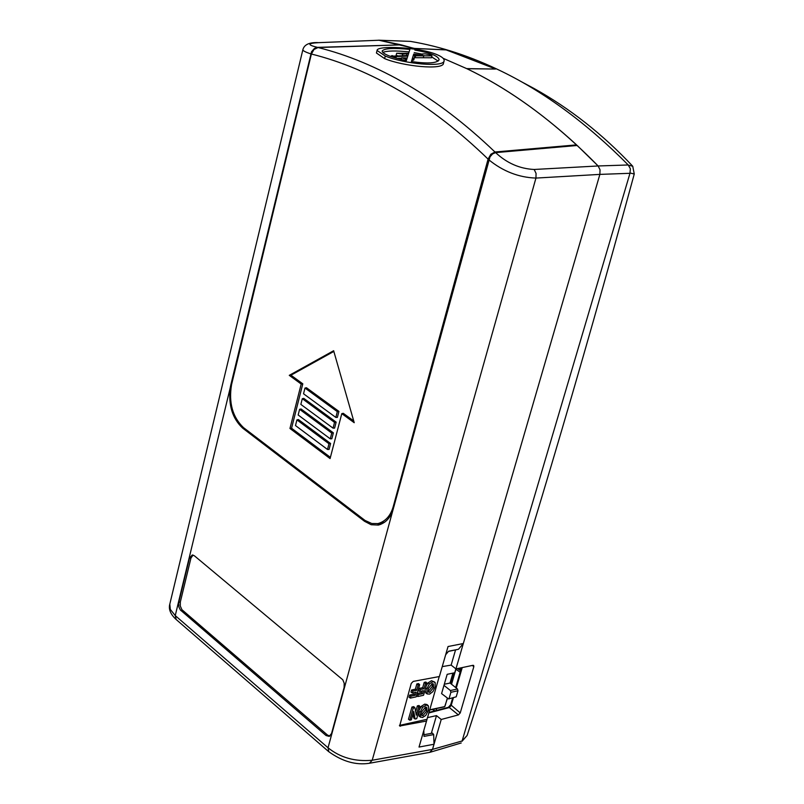 <?xml version="1.0" encoding="UTF-8"?>
<svg xmlns="http://www.w3.org/2000/svg" width="804" height="804" viewBox="0 0 804 804"><rect width="100%" height="100%" fill="white"/><g stroke="black" fill="none" stroke-linecap="round" stroke-linejoin="round"><path stroke-width="1.21" d="M400.573 44.883L317.409 47.356L314.414 48.421L311.52 51.747L230.748 385.206L231.441 385.126M243.954 427.969L242.677 428.14C232.487 418.633 228.316 405.276 230.165 388.071L230.748 385.206M242.677 428.14L364.534 521.293L365.921 521.032M377.408 523.695L380.694 524.409M495.626 152.619C506.892 163.152 519.746 168.77 534.168 169.473L598.126 165.966L577.212 145.484L495.626 152.619L492.621 153.896L490.018 156.8L392.854 510.399C390 518.349 385.166 523.243 378.352 525.082L371.126 524.721L364.534 521.293M310.726 53.858C305.048 51.979 302.445 50.531 302.917 49.516L302.977 49.275M169.805 604.126L170.307 609.402L175.242 615.593L230.165 388.071M317.409 47.356C307.058 44.813 307.47 43.245 318.655 42.652L379.006 40.24L318.655 42.652M400.613 44.702L379.006 40.24L414.422 48.411L446.19 49.858L495.686 69.023L466.913 68.722C511.997 90.289 555.735 122.71 598.126 165.966L600.035 169.785L599.874 174.388L600.035 169.795L598.126 165.966L628.236 164.971C587.573 123.987 545.604 92.882 502.299 71.667C471.315 56.531 440.672 46.441 410.402 41.386L378.594 40.2M194.347 555.755L342.795 679.792L344.202 683.249L344.122 687.47L331.57 733.439L329.208 736.394L326.052 735.539L180.327 609.945L178.9 606.98L178.659 602.879L189.432 558.167L192.256 554.981L194.347 555.755M488.731 159.735C503.063 171.373 518.801 177.483 535.946 178.076L536.057 173.383L534.168 169.473M176.187 619.512L175.242 615.593L328.032 747.77C340.263 757.639 354.986 761.8 372.212 760.252L535.946 178.076L599.874 174.388L463.325 643.532L458.461 649.28L448.622 651.22L445.667 654.727M427.366 717.65L436.492 715.61L441.225 719.479L432.512 749.388L372.212 760.252L369.468 763.257L429.798 752.343L432.512 749.388L434.019 744.243L433.678 734.595L424.02 736.384L423.808 730.484M193.06 555.051L190.95 558.066L180.327 602.025L180.287 605.975L181.875 609.653L327.509 735.067L329.901 736.052M448.461 651.411L458.461 649.28M434.019 744.243L419.025 747.057L426.532 721.037L399.648 726.012L411.256 683.38L413.236 681.41L439.376 676.536L448.039 646.527L463.325 643.532M426.532 721.037L439.225 676.566M399.407 725.409L400.492 726.203M426.884 719.339L399.568 725.379M433.678 734.595L432.522 733.147L423.959 734.725M412.341 693.008L410.995 692.093L411.588 690.013L415.346 689.219L416.854 683.923L418.522 683.581L419.668 684.696L416.201 696.847L410.372 698.093L410.914 696.184L415.226 695.269L416.1 692.214L412.341 693.008L412.894 691.098L411.588 690.013M410.372 698.093L409.025 697.179L409.618 695.098L413.929 694.184L414.392 692.576M419.708 691.45L418.361 690.535L418.954 688.455L422.693 687.671L424.21 682.385L425.869 682.043L427.014 683.159L423.537 695.289L417.738 696.525L418.281 694.616L422.572 693.711L423.447 690.656L419.708 691.45L420.251 689.541L418.954 688.455M417.155 693.49L421.276 692.616L421.738 691.018M426.281 685.722L428.1 682.857L431.497 680.717L435.205 682.676L435.075 687.088L432.944 691.561L429.708 694.083L427.175 693.942L425.869 693.008L425.045 690.043M431.497 680.717L434.763 682.124M409.809 720.183L408.472 719.258L411.96 707.038L413.758 706.646L414.924 707.761L416.291 715.198L418.653 706.957L420.15 706.626L416.703 718.665L415.095 719.017L413.728 711.419L411.316 719.851L409.809 720.183L413.256 708.123L414.924 707.761M415.658 711.781L417.356 705.862L419.015 705.51L420.15 706.626M415.095 719.017L413.789 718.093L413.025 713.872M419.135 710.183L421.376 706.264L424.763 704.113L428.462 706.053L428.351 710.414L425.758 715.439L422.442 717.54L419.145 716.314L418.502 712.394M424.763 704.113L426.994 704.545L428.17 705.631M413.929 694.184L415.226 695.269M409.618 695.098L410.914 696.184M416.854 683.923L418.16 685.018L419.668 684.696M415.346 689.219L416.643 690.304L418.16 685.018M412.894 691.098L416.643 690.304M421.276 692.616L422.572 693.711M417.115 693.641L418.281 694.616M416.532 695.701L417.738 696.525M424.21 682.385L425.507 683.47L427.014 683.159M422.693 687.671L423.999 688.757L425.507 683.47M420.251 689.541L423.999 688.757M425.628 688.013L426.803 688.907L429.386 683.913L428.1 682.857M427.175 693.942L426.803 688.907M429.386 683.913L432.723 681.812M411.96 707.038L413.256 708.123M417.356 705.862L418.653 706.957M418.814 711.309L420.09 712.284L422.663 707.329L421.376 706.264M420.452 717.248L420.09 712.284M422.663 707.329L425.989 705.219M432.17 683.712L433.346 683.902L433.557 687.48L429.688 692.344L428.341 692.063L428.301 688.636L432.17 683.712M425.437 707.108L426.633 707.299L426.823 710.826L422.974 715.671L421.618 715.389L421.577 712.012L425.437 707.108M433.557 687.48L432.23 686.485L428.462 691.249L429.688 692.344M432.482 683.671L432.23 686.485M426.823 710.826L425.507 709.821L421.758 714.565L422.974 715.671M425.768 707.058L425.507 709.821M421.758 714.565L421.256 714.615M451.064 683.862L454.26 672.847L447.175 674.325L441.587 693.601L448.592 698.947L456.22 696.807L457.989 690.767L457.476 688.998L450.029 683.038L452.903 673.129M448.592 698.947L456.22 696.807M443.979 685.36L450.401 690.515L450.903 692.284L449.145 698.334M444.3 684.244L450.029 683.038M576.367 145.564L576.568 144.881L494.952 151.996C466.199 124.439 436.863 101.947 406.975 84.51C377.086 67.164 347.449 54.833 318.052 47.526L313.952 49.506L311.389 54.029C340.765 61.335 370.383 73.707 400.231 91.153C430.11 108.691 459.396 131.343 488.088 159.112L393.387 506.068C390.814 515.525 385.679 521.374 377.97 523.595L371.739 523.494L365.036 520.449L243.481 427.607C232.557 417.095 228.577 402.774 231.552 384.664L311.389 54.029M289.963 428.482L330.082 458.571L341.79 413.638L354.222 422.703L333.64 350.725L289.269 375.347L301.188 384.041L289.963 428.482L291.561 428.251L330.404 457.355M353.72 420.924L343.268 413.316L341.79 413.638M301.188 384.041L302.796 383.83L291.561 428.251M289.269 375.347L290.958 375.207L302.796 383.83M333.841 351.428L290.958 375.207M377.97 523.595L384.674 522.218M494.952 151.996L490.822 154.278L488.088 159.112M318.052 47.526L401.286 44.863L419.366 49.908M334.544 422.381L333.047 428.15L334.605 428.1L336.152 422.15L303.771 398.382L302.294 398.694L334.544 422.381L336.152 422.15M328.987 443.758L327.509 449.476L329.067 449.426L330.595 443.517L298.405 419.557L296.927 419.879L328.987 443.758L330.595 443.517M331.761 433.085L330.273 438.833L331.831 438.783L333.369 432.853L301.078 408.995L299.601 409.306L331.761 433.085L333.369 432.853M337.328 411.638L335.831 417.427L337.389 417.387L338.946 411.417L306.475 387.749L304.987 388.051L337.328 411.638L338.946 411.417M444.059 60.983L443.476 63.184C443.748 70.45 402.703 66.29 384.624 58.602L376.433 53.014L377.076 50.471C376.513 45.346 417.306 46.954 435.667 54.109C441.476 56.37 444.3 58.551 444.14 60.642C444.421 67.888 403.367 63.707 385.267 56.039L377.076 50.471M576.568 144.881C540.7 111.917 504.068 86.49 466.682 68.611L443.104 58.29M333.047 428.15L300.847 404.412L302.294 398.694M327.509 449.476L295.49 425.557L296.927 419.879M330.273 438.833L298.163 414.995L299.601 409.306M335.831 417.427L303.54 393.779L304.987 388.051M466.682 68.611L494.651 69.064L495.244 68.903L494.721 68.471L446.2 49.918L414.653 48.481M414.884 50.099C430.251 52.742 438.341 55.958 439.145 59.747C437.074 63.265 427.818 63.868 411.387 61.556L413.769 54.109M406.332 60.652C391.066 57.325 382.995 54.139 382.131 51.094C384.091 48.32 393.347 47.758 409.879 49.416L406.332 60.652M413.557 54.491L417.718 55.154L413.306 55.335L412.311 58.571L414.271 58.119L414.603 56.109L415.628 55.798L431.979 55.858L430.19 54.752L424.854 53.828L422.401 53.948L421.839 54.31L422.532 54.973L420.763 55.044L413.678 54.099L413.346 55.335M412.311 58.571L411.487 61.576M438.18 61.064L431.698 56.933M422.02 54.089L414.231 52.622M409.075 51.918C396.02 50.541 387.237 50.702 382.724 52.391M414.261 58.149L413.779 60.029L411.819 60.491M431.979 55.858L431.487 57.757L415.135 57.707L415.628 55.798M408.633 53.315L396.653 53.225L402.764 54.089L407.829 53.657M401.186 59.526L401.618 57.808L407.156 57.999M401.618 57.808L406.723 59.406M405.397 60.461L405.658 59.456M406.945 53.637L406.462 55.546L402.352 55.707M397.93 55.938L396.161 55.134L396.653 53.225M401.508 58.25L396.955 58.431M423.869 55.476L423.376 57.375M407.929 55.546L393.447 56.109L392.101 55.597L390.412 56.38M391.106 56.632L396.141 57.154L394.784 56.622L407.749 56.109M395.89 58.129L396.141 57.154M457.576 668.566L460.581 670.797M460.159 672.275L455.928 669.229M437.064 710.284L435.607 708.746M450.692 704.696L448.381 707.319L449.335 707.56L451.134 705.58L453.366 697.912M434.863 710.867L433.225 709.269M442.24 666.616L451.144 665.099L455.516 650.024M452.622 698.073L450.682 704.736L460.23 712.937L473.837 666.667L473.667 665.451L472.973 665.31L455.938 668.908L451.144 665.099M441.225 719.479L458.401 714.907L449.335 707.56L428.713 712.977M431.336 733.369L436.492 715.61M455.938 668.908L599.874 174.388L629.974 173.302L630.356 168.739L628.236 164.971M460.23 712.937L458.401 714.907M429.738 752.353L432.512 749.388L462.109 740.976L629.974 173.302M462.109 740.976L467.124 735.469L462.039 741.278M630.075 173.001L634.255 174.016C579.604 374.614 523.896 561.765 467.124 735.469M430.05 752.283L461.215 742.966M410.402 41.386L378.664 40.2M634.255 174.016L632.738 166.237L628.437 165.172M520.58 81.284L533.926 88.42C569.684 108.279 602.628 134.218 632.738 166.237M328.826 751.75L328.032 747.77L392.854 510.399M369.468 763.257C355.951 765.378 342.343 761.499 328.645 751.599L175.996 619.351C170.719 614.447 168.599 609.583 169.644 604.779M190.95 558.066L189.432 558.167M180.327 602.025L178.779 602.317M182.588 610.407L181.041 610.698M327.509 735.067L326.052 735.539M447.315 698.224L445.034 706.083M455.868 668.848L451.416 684.144M429.627 709.811L444.351 706.686M457.476 688.998L450.401 690.515M457.989 690.767L450.903 692.284M394.201 505.917L393.387 506.068M385.267 56.039L384.624 58.602M412.894 58.551L412.402 60.461M460.953 669.551L459.255 668.204M456.26 688.023L462.23 667.581M434.431 710.977L432.522 709.419M473.837 666.667L472.3 665.451M433.085 709.299L433.848 709.922M169.644 604.789L302.917 49.516C304.334 44.582 309.359 42.28 318.012 42.612M429.557 710.073L444.652 706.766L447.456 698.334M451.546 684.254L456.019 668.888M421.839 54.31L421.668 55.004M402.764 54.089L402.332 55.767M461.476 667.742L455.687 687.571M448.381 707.319L428.874 712.434"/></g></svg>
